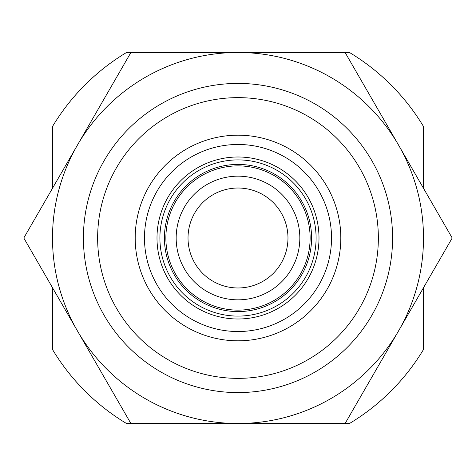 <?xml version="1.0" encoding="UTF-8"?>
<svg xmlns="http://www.w3.org/2000/svg" width="476" height="476" viewBox="0 0 476 476"><rect width="100%" height="100%" fill="white"/><g stroke="black" fill="none" stroke-linecap="round" stroke-linejoin="round"><path stroke-width="0.71" d="M423.503 188.294L423.503 126.527A216.419 216.419 0 0 0 349.473 52.497L126.527 52.497A216.419 216.419 0 0 0 52.497 126.527L52.497 188.294M52.497 287.706L52.497 349.473A216.419 216.419 0 0 0 126.527 423.503L349.473 423.503A216.419 216.419 0 0 0 423.503 349.473L423.503 287.706M97.634 238A140.366 140.366 0 0 1 308.18 116.441A140.366 140.366 0 0 1 308.18 359.558A140.366 140.366 0 0 1 97.634 238M135.202 238A102.798 102.798 0 0 1 289.402 148.97A102.798 102.798 0 0 1 289.402 327.03A102.798 102.798 0 0 1 135.202 238M144.478 238A93.522 93.522 0 0 1 284.761 157.003A93.522 93.522 0 0 1 284.761 318.997A93.522 93.522 0 0 1 144.478 238M188.02 238A49.98 49.98 0 0 1 262.99 194.72A49.98 49.98 0 0 1 262.99 281.28A49.98 49.98 0 0 1 188.02 238M176.168 238A61.832 61.832 0 0 1 268.916 184.45A61.832 61.832 0 0 1 268.916 291.55A61.832 61.832 0 0 1 176.168 238M83.413 238A154.587 154.587 0 0 1 315.29 104.125A154.587 154.587 0 0 1 315.29 371.875A154.587 154.587 0 0 1 83.413 238M238 423.503A185.503 185.503 0 0 0 398.65 145.251L452.2 238L345.1 423.503L130.9 423.503L77.35 330.749A185.503 185.503 0 0 0 238 423.503M238 52.497A185.503 185.503 0 0 1 398.65 145.251L345.1 52.497L238 52.497A185.503 185.503 0 0 0 77.35 330.749L23.8 238L130.9 52.497L238 52.497M156.997 238A81.003 81.003 0 0 1 278.502 167.85A81.003 81.003 0 0 1 278.502 308.15A81.003 81.003 0 0 1 156.997 238M159.9 238A78.1 78.1 0 0 1 277.05 170.366A78.1 78.1 0 0 1 277.05 305.634A78.1 78.1 0 0 1 159.9 238M164.416 238A73.584 73.584 0 0 1 274.789 174.275A73.584 73.584 0 0 1 274.789 301.724A73.584 73.584 0 0 1 164.416 238M165.868 238A72.132 72.132 0 0 1 274.063 175.537A72.132 72.132 0 0 1 274.063 300.463A72.132 72.132 0 0 1 165.868 238"/></g></svg>
